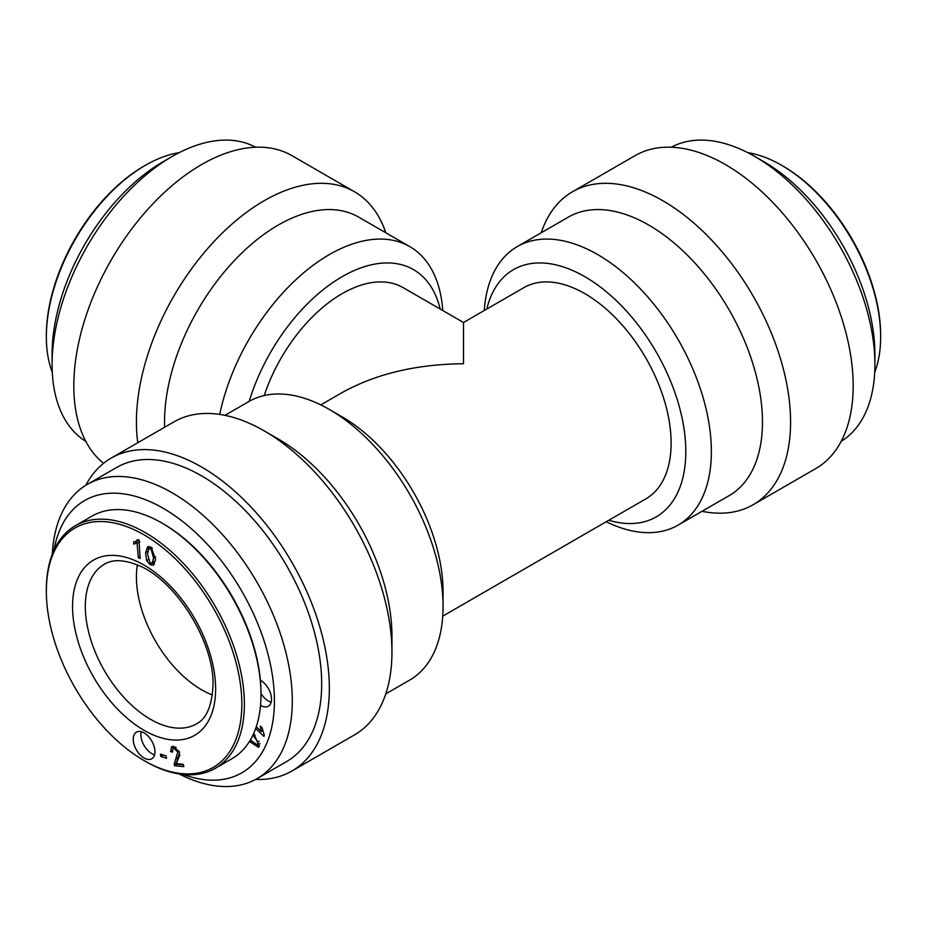 <?xml version="1.0" encoding="UTF-8"?>
<svg xmlns="http://www.w3.org/2000/svg" width="927" height="927" viewBox="0 0 927 927"><rect width="100%" height="100%" fill="white"/><g stroke="black" fill="none" stroke-linecap="round" stroke-linejoin="round"><path stroke-width="1.39" d="M874.903 364.473L874.903 354.149A157.196 90.753 -120 0 0 763.744 161.622L754.81 156.466A169.85 98.065 60 0 1 874.903 364.473A169.85 98.065 60 0 1 841.183 441.356M671.368 147.219A169.85 98.065 60 0 1 754.81 156.466M880.65 336.814L880.65 335.342A138.227 79.803 -120 0 0 782.909 166.049L781.635 165.319A140.035 80.846 60 0 1 880.65 336.814A140.035 80.846 60 0 1 874.694 372.422M747.822 152.665A140.035 80.846 60 0 1 781.635 165.319M260.997 693.477A15.353 8.864 -120 0 0 268.343 701.032A15.353 8.864 -120 0 0 271.159 702.226M260.394 680.209A15.353 8.864 60 0 1 270.649 693.72A15.353 8.864 60 0 1 268.355 706.212A15.353 8.864 60 0 1 260.672 705.447A15.353 8.864 60 0 1 260.533 705.366M259.456 746.026L257.463 745.169L257.857 741.924L252.944 735.088M250.36 739.978L257.463 745.169L260.012 743.697M253.685 733.454L259.317 746.293L258.401 747.278L249.467 741.449M256.281 726.722L261.298 731.565L260.348 726.073L262.074 727.741L264.311 735.285L263.917 736.397L255.69 728.437M262.596 730.812L261.298 731.565M53.94 550.314A157.196 90.753 60 0 1 173.361 514.682A157.196 90.753 60 0 1 274.404 700.847A157.196 90.753 60 0 1 183.372 774.52M179.178 773.975A169.85 98.065 -120 0 0 257.115 778.599A169.85 98.065 -120 0 0 292.295 700.847A169.85 98.065 -120 0 0 218.158 529.92A169.85 98.065 -120 0 0 87.277 484.415A169.85 98.065 -120 0 0 52.306 554.219M87.277 484.415L116.663 467.451A169.85 98.065 60 0 1 247.544 512.955A169.85 98.065 60 0 1 321.681 683.871A169.85 98.065 60 0 1 286.501 761.623L257.115 778.599M148.262 549.804L149.166 546.443M154.496 564.033L152.306 563.025M152.074 563.164L153.592 558.019L151.031 549.027L148.876 548.865L147.509 553.94L150.058 562.921L152.074 563.164L155.388 560.765M151.634 547.254L148.876 548.865M146.593 560.568L145.574 552.654L147.706 546.698L151.171 547.324L155.527 559.305L153.395 565.238L149.942 564.624L146.593 560.568L147.891 559.815M166.512 758.263L160.869 756.502L160.441 754.126L166.095 755.887L166.512 758.263M163.395 755.042L160.869 756.502M139.896 541.774L136.327 542.666L136.223 541.159M136.327 542.666L133.766 544.137L133.627 541.959L136.072 541.252L137.741 539.502L138.957 540.093L140.162 558.506L138.285 557.602L137.103 543.407M140.035 556.594L138.285 557.602M139.096 542.237L133.766 544.137M172.503 752.075L170.638 751.646L171.553 746.71L173.523 746.386L179.571 752.295L176.234 763.628L183.175 764.3L183.87 766.641L174.519 765.725L174.218 764.068L177.764 752.064L174.079 748.379L172.978 748.576L172.503 752.075M172.225 750.731L170.638 751.646M175.632 747.046L172.978 748.576M183.349 764.868L177.069 764.254L176.779 762.585L179.919 754.729M176.431 762.782L174.218 764.068M177.069 764.254L174.519 765.725M172.92 748.599L173.152 746.362M241.831 704.161A138.227 79.803 60 0 1 144.091 760.592A138.227 79.803 60 0 1 46.35 591.299A138.227 79.803 60 0 1 144.091 534.867A138.227 79.803 60 0 1 241.831 704.161M144.091 758.008A15.353 8.864 60 0 1 134.056 744.474A15.353 8.864 60 0 1 136.408 732.168A15.353 8.864 60 0 1 151.773 741.032A15.353 8.864 60 0 1 151.773 758.773A15.353 8.864 60 0 1 144.091 758.008M141.263 731.727A15.353 8.864 -120 0 0 151.75 753.581A15.353 8.864 -120 0 0 154.577 754.787M75.354 525.725L91.958 516.13A140.035 80.846 60 0 1 161.982 523.071A140.035 80.846 60 0 1 260.997 694.578A140.035 80.846 60 0 1 231.993 758.68L215.377 768.263A140.035 80.846 -120 0 0 244.38 704.161A140.035 80.846 -120 0 0 183.256 563.234A140.035 80.846 -120 0 0 75.354 525.725A140.035 80.846 -120 0 0 46.35 589.827L46.35 591.299M161.982 523.071L163.256 523.813A138.227 79.803 -120 0 1 260.997 693.095L260.997 694.578M144.091 760.592L145.365 761.334A140.035 80.846 -120 0 0 215.377 768.263M224.971 415.342L248.946 401.507A160.811 92.839 60 0 1 329.352 409.479A160.811 92.839 60 0 1 443.06 606.42A160.811 92.839 60 0 1 409.757 680.036L385.783 693.883M443.06 606.42L443.06 591.669A142.746 82.41 -120 0 0 342.121 416.849L329.352 409.479M85.817 485.284A180.684 104.322 60 0 1 111.24 458.054L173.847 421.912A180.684 104.322 60 0 1 264.195 430.87L278.239 438.981A160.811 92.839 60 0 1 391.947 635.934L391.947 652.156A180.684 104.322 60 0 1 354.531 734.868L291.924 771.021A180.684 104.322 60 0 1 255.632 779.422M606.223 521.75A160.811 92.839 -120 0 0 678.054 525.134A160.811 92.839 -120 0 0 711.368 451.519A160.811 92.839 -120 0 0 641.171 289.688A160.811 92.839 -120 0 0 517.243 246.605A160.811 92.839 -120 0 0 484.265 310.499M486.814 309.027A142.746 82.41 60 0 1 596.907 284.473A142.746 82.41 60 0 1 685.806 451.519A142.746 82.41 60 0 1 608.772 520.279M678.054 525.134L729.167 495.632A160.811 92.839 -120 0 0 762.469 422.017A160.811 92.839 -120 0 0 692.272 260.186A160.811 92.839 -120 0 0 568.355 217.103L517.243 246.605M442.735 616.142L645.852 498.865A121.958 70.417 -120 0 0 671.113 443.036A121.958 70.417 -120 0 0 617.88 320.302A121.958 70.417 -120 0 0 523.894 287.625L463.5 322.492L463.5 363.743C416.188 364.184 375.539 373.905 341.542 392.909L320.777 404.89M442.735 310.499A160.811 92.839 120 0 0 409.757 246.605A160.811 92.839 120 0 0 219.699 414.415M249.212 401.356A142.746 82.41 -60 0 1 350.302 272.353A142.746 82.41 -60 0 1 440.186 309.027M409.757 246.605L358.645 217.103A160.811 92.839 120 0 0 232.619 262.434A160.811 92.839 120 0 0 164.624 427.243M463.5 322.492L403.106 287.625A121.958 70.417 120 0 0 264.207 395.539M212.41 694.983A92.155 53.198 60 0 1 136.42 576.918A92.155 53.198 60 0 1 137.335 564.937M111.24 458.054A180.684 104.322 60 0 1 291.924 562.376A180.684 104.322 60 0 1 291.924 771.021M264.195 430.87A180.684 104.322 60 0 1 391.947 652.156M385.783 232.77A180.684 104.322 120 0 0 354.531 191.773L291.924 155.632A180.684 104.322 120 0 0 115.354 253.025A180.684 104.322 120 0 0 103.557 463.326M354.531 191.773A180.684 104.322 120 0 0 206.802 249.572A180.684 104.322 120 0 0 137.787 442.735M702.029 511.298A180.684 104.322 -120 0 0 753.153 504.728L815.76 468.587A180.684 104.322 -120 0 0 853.176 385.875A180.684 104.322 -120 0 0 774.312 204.033A180.684 104.322 -120 0 0 635.076 155.632L572.469 191.773A180.684 104.322 -120 0 0 541.217 232.77M753.153 504.728A180.684 104.322 -120 0 0 790.58 422.017A180.684 104.322 -120 0 0 711.704 240.174A180.684 104.322 -120 0 0 572.469 191.773M172.19 156.466L163.256 161.622A157.196 90.753 120 0 0 52.097 354.149L52.097 364.473A169.85 98.065 -60 0 1 172.19 156.466A169.85 98.065 -60 0 1 255.632 147.219M85.817 441.356A169.85 98.065 -60 0 1 52.097 364.473M145.365 165.319L144.091 166.049A138.227 79.803 120 0 0 46.35 335.342L46.35 336.814A140.035 80.846 -60 0 1 145.365 165.319A140.035 80.846 -60 0 1 179.178 152.665M52.306 372.422A140.035 80.846 -60 0 1 46.35 336.814M259.792 743.605L257.926 744.671M259.131 741.194L257.857 741.924M255.076 735.018L253.627 735.853M251.541 741.322L250.093 742.168M155.609 556.86L153.592 558.019M152.352 548.263L151.031 549.027M147.822 551.356L145.574 552.654M152.491 563.152L149.942 564.624M176.014 747.266L174.079 748.379M179.189 751.229L177.764 752.064M178.517 757.301L175.968 758.784M215.632 689.039A101.182 58.424 -120 0 0 108.32 555.528A101.182 58.424 -120 0 0 108.32 698.622A101.182 58.424 -120 0 0 215.632 689.039M196.547 723.848A92.155 53.198 60 0 1 104.403 670.65A92.155 53.198 60 0 1 104.403 564.242C112.63 559.132 124.033 559.549 138.598 565.493C175.551 580.035 214.589 642.411 212.99 685.354C211.437 716.432 199.838 721.924 196.547 723.848M138.621 539.781L136.072 541.252"/></g></svg>
